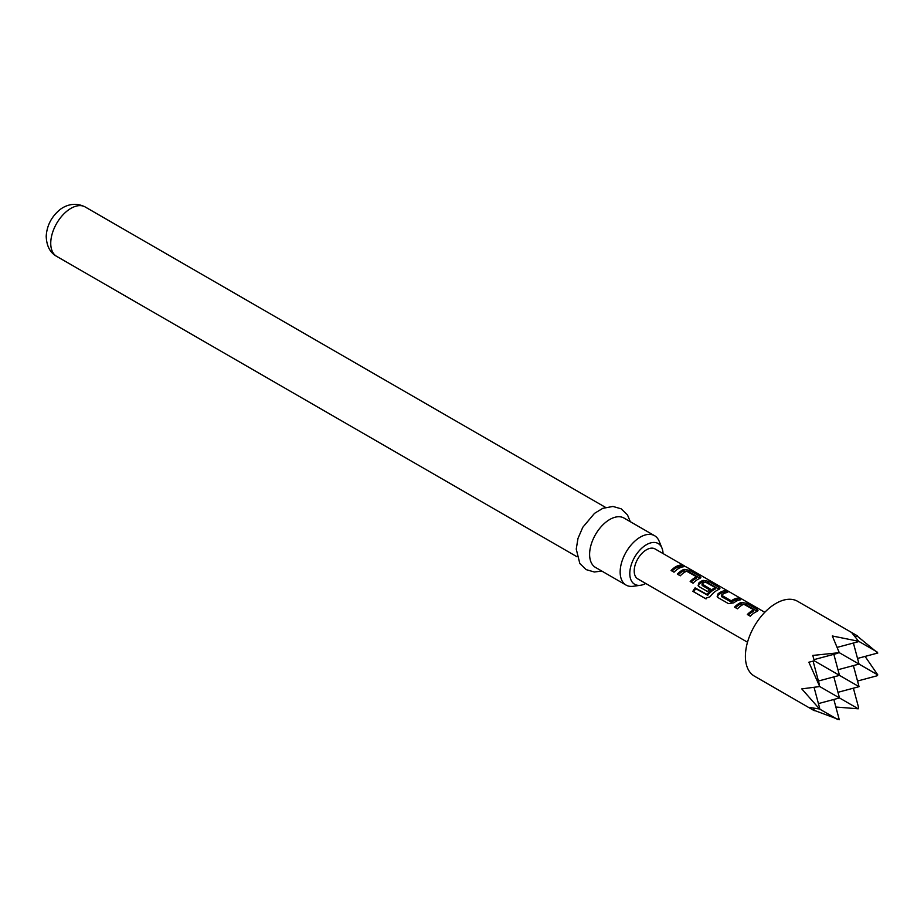 <?xml version="1.0" encoding="UTF-8"?>
<svg xmlns="http://www.w3.org/2000/svg" width="924" height="924" viewBox="0 0 924 924"><rect width="100%" height="100%" fill="white"/><g stroke="black" fill="none" stroke-linecap="round" stroke-linejoin="round"><path stroke-width="1.39" d="M683.31 565.95L686.151 566.909L683.31 565.95M687.098 567.452L686.151 566.909M748.278 615.072A15.558 8.974 -60 0 1 752.009 612.173A15.558 8.974 -60 0 1 753.499 611.434L753.661 609.932A17.279 9.979 -60 0 0 752.009 610.764A17.279 9.979 -60 0 0 747.343 614.529L750.276 616.216A17.279 9.979 -60 0 1 754.943 612.45A17.279 9.979 -60 0 1 756.987 611.469L758.038 610.649L756.871 609.251L746.604 603.326L741.244 602.39L741.036 603.892A15.558 8.974 -60 0 0 739.2 604.781A15.558 8.974 -60 0 0 735.481 607.68M731.288 600.843L721.413 595.148A17.279 9.979 -60 0 1 723.076 594.051A17.279 9.979 -60 0 1 727.742 592.434L724.809 590.736A17.279 9.979 -60 0 0 720.143 592.365A17.279 9.979 -60 0 0 718.098 593.739L717.174 596.569L718.214 597.712L728.47 603.638L733.829 602.829A17.279 9.979 -60 0 1 735.874 601.455A17.279 9.979 -60 0 1 740.54 599.826L737.618 598.128A17.279 9.979 -60 0 0 732.94 599.757A17.279 9.979 -60 0 0 731.288 600.843L731.45 602.148A15.558 8.974 -60 0 1 732.94 601.166A15.558 8.974 -60 0 1 737.144 599.711L738.253 600.346M731.45 602.148L721.598 596.685L721.413 595.148M718.098 593.739L718.294 595.01A15.558 8.974 -60 0 1 720.143 593.774A15.558 8.974 -60 0 1 724.335 592.307L724.809 590.736M718.294 595.01L717.428 597.019M705.636 598.648L693.751 591.787A15.558 8.974 -60 0 1 695.772 588.669L707.726 595.287A15.558 8.974 -60 0 1 713.559 589.974A15.558 8.974 -60 0 1 715.049 589.235L715.222 587.745A17.279 9.979 -60 0 0 713.559 588.565A17.279 9.979 -60 0 0 707.068 594.467L695.102 587.872A17.279 9.979 -60 0 0 692.861 591.337L705.243 598.475M698.359 586.012L699.237 584.014A15.558 8.974 -60 0 1 701.073 582.767A15.558 8.974 -60 0 1 702.921 581.889L703.118 580.376A17.279 9.979 -60 0 0 701.073 581.358A17.279 9.979 -60 0 0 699.029 582.732L698.117 585.562L699.145 586.705L707.553 591.556A17.279 9.979 -60 0 1 710.371 589.027L702.032 583.956A17.279 9.979 -60 0 1 703.684 582.871A17.279 9.979 -60 0 1 705.347 582.039L715.222 587.548M709.516 589.708L702.217 585.493L702.032 583.956M691.094 582.062A15.558 8.974 -60 0 1 694.825 579.152A15.558 8.974 -60 0 1 696.315 578.412L696.477 576.923A17.279 9.979 -60 0 0 694.825 577.743A17.279 9.979 -60 0 0 690.159 581.508L693.081 583.206A17.279 9.979 -60 0 1 697.759 579.44A17.279 9.979 -60 0 1 699.791 578.459L700.854 577.627L699.687 576.23L689.419 570.304L684.06 569.369L683.852 570.882A15.558 8.974 -60 0 0 682.016 571.76A15.558 8.974 -60 0 0 678.297 574.659M672.037 571.055A15.558 8.974 -60 0 1 675.756 568.156A15.558 8.974 -60 0 1 679.96 566.689L680.422 565.118A17.279 9.979 -60 0 0 675.756 566.747A17.279 9.979 -60 0 0 671.09 570.512L674.023 572.199A17.279 9.979 -60 0 1 678.69 568.433A17.279 9.979 -60 0 1 683.356 566.805L680.422 565.118M835.874 707.033L858.246 708.789L858.604 707.622L853.395 688.184M775.952 603.418A43.197 24.936 -60 0 1 797.551 601.281L857.484 635.885L851.882 632.859L858.604 641.268L832.328 635.978L839.281 652.679L812.785 655.428L814.287 660.822L808.858 662.219L819.727 686.544L801.778 688.888L819.507 708.985L808.858 707.368L814.287 710.706L754.354 676.102A43.197 24.936 -60 0 1 747.724 641.487A43.197 24.936 -60 0 1 775.952 603.418M857.484 635.885L855.266 636.474M857.53 658.442L877.8 653.014L857.114 635.989M857.53 681.023L876.98 675.814L877.8 674.924L865.095 656.421M663.051 553.557A23.527 13.583 120 0 0 661.965 548.094A23.527 13.583 120 0 0 643.635 546.592A23.527 13.583 120 0 0 629.798 572.984A23.527 13.583 120 0 0 640.494 585.285A23.527 13.583 120 0 0 645.772 583.483M640.494 585.285L633.125 586.29A28.517 16.459 -60 0 1 626.056 585.077A28.517 16.459 -60 0 1 620.166 571.379A28.517 16.459 -60 0 1 632.859 543.069A28.517 16.459 -60 0 1 654.573 535.701A28.517 16.459 -60 0 1 659.147 541.21L661.965 548.094M654.573 535.701L624.023 518.064A28.517 16.459 120 0 0 602.309 525.433A28.517 16.459 120 0 0 589.616 553.753A28.517 16.459 120 0 0 595.518 567.44L626.056 585.077M747.516 642.226L637.791 578.886A17.279 9.979 -60 0 1 635.135 565.038A17.279 9.979 -60 0 1 646.43 549.803A17.279 9.979 -60 0 1 655.07 548.948L684.707 566.066M696.477 576.726L686.601 571.217A17.279 9.979 -60 0 0 684.95 572.048A17.279 9.979 -60 0 0 680.283 575.814L677.35 574.116A17.279 9.979 -60 0 1 682.016 570.351A17.279 9.979 -60 0 1 684.06 569.369M706.063 598.902L705.174 598.44L710.002 596.777A17.279 9.979 -60 0 1 716.816 590.448A17.279 9.979 -60 0 1 718.86 589.466L719.923 588.634L718.745 587.237L708.477 581.312L703.118 580.376M753.661 609.748L743.785 604.238A17.279 9.979 -60 0 0 742.134 605.058A17.279 9.979 -60 0 0 737.467 608.824L734.534 607.137A17.279 9.979 -60 0 1 739.2 603.372A17.279 9.979 -60 0 1 741.244 602.39M876.98 651.87L858.604 641.268M877.8 674.924L839.281 652.679M853.395 643.023L859.043 664.09L837.976 669.738M853.395 665.603L859.043 686.671L814.287 660.822M837.225 647.366L858.246 641.73M813.963 659.644L837.872 653.233M818.421 681.023L839.489 675.375L833.841 654.319M818.421 703.591L839.489 697.955L819.727 686.544M813.097 661.145L819.507 685.054M814.09 687.421L819.727 708.454M814.183 710.337L839.281 719.738L833.841 699.468M858.246 708.789L839.489 697.955L833.841 676.888M837.872 719.6L819.507 708.985M813.686 708.489L814.287 710.706M837.976 692.307L859.043 686.671M681.069 567.336L679.96 566.689M689.419 570.304L688.957 571.887L683.852 570.882M699.687 576.23L699.214 577.812L688.957 571.887M700.022 578.366L699.214 577.812M693.751 591.787L692.861 591.337M719.08 589.373L718.283 588.807L718.745 587.237M718.283 588.807L708.015 582.882L708.477 581.312M708.015 582.882L702.921 581.889M699.237 584.014L699.029 582.732M707.726 595.287L707.068 594.467M707.38 595.368L706.71 594.571M695.772 588.669L695.102 587.872M730.896 600.877L731.08 602.159M737.618 598.128L737.144 599.711M725.456 592.954L724.335 592.307M746.604 603.326L746.142 604.897L741.036 603.892M756.871 609.251L756.398 610.822L746.142 604.897M757.206 611.376L756.398 610.822M56.653 256.341C50.069 252.714 46.593 246.027 46.2 236.278C46.835 226.161 50.97 217.671 58.628 210.799C62.024 207.542 72.557 200.577 85.17 206.953A28.517 16.459 120 0 0 63.456 214.322A28.517 16.459 120 0 0 50.751 242.642A28.517 16.459 120 0 0 56.653 256.341L577.015 556.768M601.801 571.067L594.34 572.002L586.163 569.623L579.822 563.513L576.241 549.087L577.985 538.426L582.778 527.304L594.525 513.34L602.771 508.35L612.959 506.444L621.136 508.812L627.488 514.922L630.307 521.69M764.795 612.3L687.017 567.394M85.17 206.953L605.52 507.38M696.534 576.853L696.35 578.366M702.159 585.366L701.986 584.083M715.095 589.177L715.268 587.676M721.367 595.275L721.54 596.558M753.718 609.875L753.534 611.376"/></g></svg>
